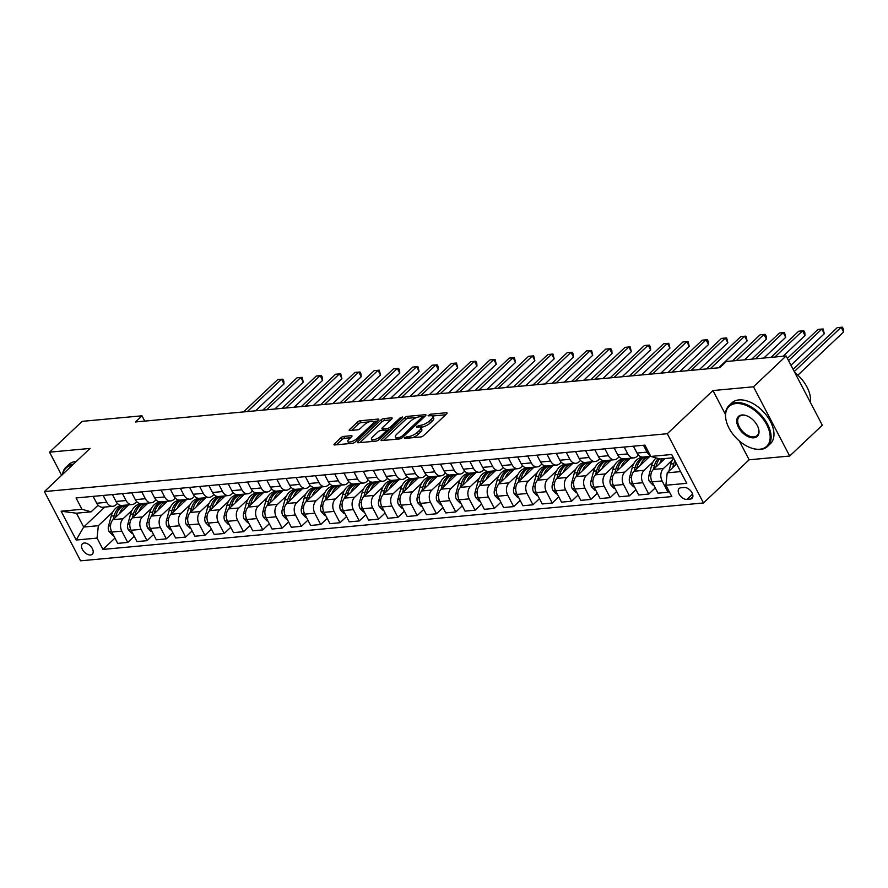 <?xml version="1.0" encoding="UTF-8"?>
<svg xmlns="http://www.w3.org/2000/svg" width="888" height="888" viewBox="0 0 888 888"><rect width="100%" height="100%" fill="white"/><g stroke="black" fill="none" stroke-linecap="round" stroke-linejoin="round"><path stroke-width="1.33" d="M404.517 437.695L404.684 438.45L420.779 436.952A2.209 0.755 -27.6 0 0 423.576 435.608L446.631 413.819A2.209 0.755 -27.6 0 0 447.075 412.931A2.209 0.755 -27.6 0 0 446.398 412.742L430.303 414.241L428.038 415.806L430.591 415.739A7.049 2.398 -27.6 0 1 432.745 416.35A7.049 2.398 -27.6 0 1 431.335 419.169L429.415 420.979A7.049 2.398 -27.6 0 1 420.468 425.308L416.428 426.44L416.594 427.195L418.681 426.995A7.049 2.398 -27.6 0 1 420.834 427.605A7.049 2.398 -27.6 0 1 419.425 430.425L417.504 432.234A7.049 2.398 -27.6 0 1 408.558 436.563L404.517 437.695M90.498 554.989A7.182 4.318 -133.4 0 0 92.308 554.223A7.182 4.318 -133.4 0 0 91.508 547.252A7.182 4.318 -133.4 0 0 84.238 543.012A7.182 4.318 -133.4 0 0 82.44 543.778A7.182 4.318 -133.4 0 0 83.228 550.76A7.182 4.318 -133.4 0 0 90.498 554.989M343.667 436.419A2.209 0.755 -27.6 0 0 340.87 437.773L334.41 443.889A2.209 0.755 -27.6 0 0 333.966 444.766A2.209 0.755 -27.6 0 0 334.643 444.955L352.514 443.29A2.209 0.755 -27.6 0 0 355.311 441.947L378.377 420.157A2.209 0.755 -27.6 0 0 378.81 419.269A2.209 0.755 -27.6 0 0 378.133 419.081L360.262 420.746A2.209 0.755 -27.6 0 0 357.464 422.1L349.65 429.481A2.209 0.755 -27.6 0 0 349.206 430.358A2.209 0.755 -27.6 0 0 349.883 430.547L357.531 429.836A2.209 0.755 -27.6 0 0 360.328 428.493L364.202 424.83A5.894 2.009 -27.6 0 1 369.641 421.678A5.894 2.009 -27.6 0 1 373.482 421.722A5.894 2.009 -27.6 0 1 372.316 424.076L357.131 438.417A5.894 2.009 -27.6 0 1 351.704 441.569A5.894 2.009 -27.6 0 1 347.852 441.525A5.894 2.009 -27.6 0 1 349.028 439.172L351.559 436.785A2.209 0.755 -27.6 0 0 351.992 435.897A2.209 0.755 -27.6 0 0 351.326 435.708L343.667 436.419L344.644 438.295A2.209 0.755 -27.6 0 0 341.847 439.649L336.408 444.788M90.077 448.418L49.55 452.181L82.173 421.356L141.991 415.795L135.476 421.966L719.768 367.688L726.295 361.516L786.113 355.966L753.49 386.791L712.964 390.554L667.288 433.721L44.4 491.586L90.077 448.418M381.529 439.505A2.209 0.755 -27.6 0 0 381.085 440.393A2.209 0.755 -27.6 0 0 381.762 440.581L399.644 438.916A2.209 0.755 -27.6 0 0 402.442 437.562L425.496 415.773A2.209 0.755 -27.6 0 0 425.929 414.896A2.209 0.755 -27.6 0 0 425.263 414.707L407.381 416.372A2.209 0.755 -27.6 0 0 404.584 417.715L381.529 439.505L382.073 440.548M376.079 441.103L358.197 442.768A2.209 0.755 -27.6 0 1 357.531 442.579A2.209 0.755 -27.6 0 1 357.964 441.702L381.019 419.913A2.209 0.755 -27.6 0 1 383.816 418.559L391.475 417.848A2.209 0.755 -27.6 0 1 392.141 418.037A2.209 0.755 -27.6 0 1 391.708 418.914L382.351 427.75A2.209 0.755 -27.6 0 0 381.918 428.638A2.209 0.755 -27.6 0 0 382.595 428.826L387.668 428.349A2.209 0.755 -27.6 0 0 390.465 426.995L400.199 417.804L402.63 416.983L402.32 417.604L378.876 439.76A2.209 0.755 -27.6 0 1 376.079 441.103M684.226 487.479L680.83 487.801A6.96 4.185 -133.4 0 0 679.076 488.533A6.96 4.185 -133.4 0 0 679.853 495.293A6.96 4.185 -133.4 0 0 686.89 499.4L690.287 499.078A6.96 4.185 -133.4 0 0 692.041 498.346A6.96 4.185 -133.4 0 0 691.264 491.586A6.96 4.185 -133.4 0 0 684.226 487.479M667.288 433.721L703.485 502.963L80.597 560.816L44.4 491.586M673.37 457.753L659.973 458.996L650.837 456.443L644.921 445.121L76.057 497.957L81.985 509.279L91.109 511.832L76.446 513.197L83.683 527.039L98.357 525.685L112.787 512.043M650.837 456.443L671.683 454.501L686.746 483.327L665.9 485.259L667.21 472.838L676.623 463.947M114.952 538.095L102.964 549.417L671.828 496.581L665.9 485.259M102.964 549.417L97.047 538.095L76.202 540.037L61.139 511.222L81.985 509.279M739.304 440.936L749.161 459.795L789.687 456.032L753.49 386.791M789.687 456.032L822.31 425.208L786.113 355.966M49.55 452.181L61.638 475.291M749.161 459.795L703.485 502.963M144.766 421.101L141.991 415.795M667.21 472.838L680.619 471.595M104.828 507.059L83.683 527.039L76.202 540.037M118.881 506.282L120.024 505.205M134.243 536.308L127.739 542.446L117.704 543.378L111.788 532.056A8.98 6.494 -95.3 0 1 113.098 519.647L128.76 504.839M127.739 542.446L121.823 531.124A8.98 6.494 -95.3 0 1 123.132 518.714L132.079 510.245M138.173 504.495L139.316 503.407M153.535 534.509L147.042 540.659L137.007 541.591L131.091 530.269A8.98 6.494 -95.3 0 1 132.39 517.848L148.052 503.041M147.042 540.659L141.125 529.337A8.98 6.494 -95.3 0 1 142.424 516.916L151.382 508.458M157.476 502.697L158.619 501.62M172.838 532.722L166.334 538.861L156.299 539.793L150.383 528.471A8.98 6.494 -95.3 0 1 151.693 516.061L167.355 501.254M166.334 538.861L160.417 527.539A8.98 6.494 -95.3 0 1 161.727 515.129L170.674 506.66M176.768 500.91L177.911 499.833M192.13 530.924L185.636 537.074L175.602 538.006L169.675 526.684A8.98 6.494 -95.3 0 1 170.984 514.263L186.647 499.467M185.636 537.074L179.709 525.751A8.98 6.494 -95.3 0 1 181.019 513.331L189.977 504.872M196.059 499.112L197.203 498.035M211.433 529.137L204.928 535.275L194.894 536.208L188.978 524.886A8.98 6.494 -95.3 0 1 190.287 512.476L205.949 497.669M204.928 535.275L199.012 523.953A8.98 6.494 -95.3 0 1 200.311 511.544L209.268 503.085M215.362 497.324L216.506 496.248M230.725 527.339L224.22 533.488L214.186 534.421L208.269 523.099A8.98 6.494 -95.3 0 1 209.579 510.678L225.241 495.881M224.22 533.488L218.304 522.166A8.98 6.494 -95.3 0 1 219.614 509.745L228.56 501.287M234.654 495.526L235.797 494.45M250.016 525.552L243.523 531.69L233.489 532.622L227.572 521.3A8.98 6.494 -95.3 0 1 228.871 508.891L244.544 494.083M243.523 531.69L237.607 520.368A8.98 6.494 -95.3 0 1 238.905 507.958L247.863 499.5M253.957 493.739L255.1 492.662M269.319 523.754L262.815 529.903L252.78 530.835L246.864 519.513A8.98 6.494 -95.3 0 1 248.174 507.092L263.836 492.296M262.815 529.903L256.898 518.581A8.98 6.494 -95.3 0 1 258.208 506.16L267.155 497.702M273.249 491.941L274.392 490.864M288.611 521.966L282.118 528.105L272.083 529.037L266.156 517.715A8.98 6.494 -95.3 0 1 267.466 505.305L283.128 490.498M282.118 528.105L276.19 516.783A8.98 6.494 -95.3 0 1 277.5 504.373L286.458 495.915M292.541 490.154L293.684 489.077M307.914 520.179L301.409 526.318L291.375 527.25L285.459 515.928A8.98 6.494 -95.3 0 1 286.769 503.507L302.431 488.711M301.409 526.318L295.493 514.996A8.98 6.494 -95.3 0 1 296.803 502.575L305.75 494.117M311.843 488.367L312.987 487.279M327.206 518.381L320.701 524.519L310.667 525.452L304.751 514.13A8.98 6.494 -95.3 0 1 306.06 501.72L321.722 486.913M320.701 524.519L314.785 513.209A8.98 6.494 -95.3 0 1 316.095 500.788L325.041 492.329M331.135 486.569L332.279 485.492M346.509 516.594L340.004 522.732L329.97 523.665L324.053 512.343A8.98 6.494 -95.3 0 1 325.352 499.922L341.025 485.126M340.004 522.732L334.088 511.41A8.98 6.494 -95.3 0 1 335.387 498.989L344.344 490.531M350.438 484.781L351.581 483.694M365.801 514.796L359.296 520.934L349.262 521.866L343.345 510.556A8.98 6.494 -95.3 0 1 344.655 498.135L360.317 483.327M359.296 520.934L353.38 509.623A8.98 6.494 -95.3 0 1 354.689 497.202L363.636 488.744M369.73 482.983L370.873 481.906M385.092 513.009L378.599 519.147L368.564 520.079L362.648 508.757A8.98 6.494 -95.3 0 1 363.947 496.337L379.609 481.54M378.599 519.147L372.671 507.825A8.98 6.494 -95.3 0 1 373.981 495.404L382.939 486.946M389.033 481.196L390.176 480.108M404.395 511.211L397.891 517.36L387.856 518.292L381.94 506.97A8.98 6.494 -95.3 0 1 383.25 494.549L398.912 479.742M397.891 517.36L391.974 506.038A8.98 6.494 -95.3 0 1 393.284 493.617L402.231 485.159M408.325 479.398L409.468 478.321M423.687 509.423L417.194 515.562L407.159 516.494L401.232 505.172A8.98 6.494 -95.3 0 1 402.541 492.751L418.204 477.955M417.194 515.562L411.266 504.24A8.98 6.494 -95.3 0 1 412.576 491.819L421.534 483.361M427.616 477.611L428.76 476.523M442.99 507.625L436.485 513.775L426.451 514.707L420.535 503.385A8.98 6.494 -95.3 0 1 421.833 490.964L437.507 476.157M436.485 513.775L430.569 502.453A8.98 6.494 -95.3 0 1 431.868 490.032L440.825 481.574M446.919 475.813L448.063 474.736M462.282 505.838L455.777 511.976L445.743 512.909L439.826 501.587A8.98 6.494 -95.3 0 1 441.136 489.166L456.798 474.37M455.777 511.976L449.861 500.654A8.98 6.494 -95.3 0 1 451.171 488.234L460.117 479.775M466.211 474.026L467.354 472.938M481.574 504.04L475.08 510.189L465.046 511.122L459.129 499.8A8.98 6.494 -95.3 0 1 460.428 487.379L476.101 472.571M475.08 510.189L469.164 498.867A8.98 6.494 -95.3 0 1 470.462 486.446L479.42 477.988M485.514 472.227L486.657 471.151M500.876 502.253L494.372 508.391L484.337 509.324L478.421 498.002A8.98 6.494 -95.3 0 1 479.731 485.581L495.393 470.784M494.372 508.391L488.456 497.069A8.98 6.494 -95.3 0 1 489.765 484.648L498.712 476.19M504.806 470.44L505.949 469.352M520.168 500.455L513.675 506.604L503.64 507.536L497.713 496.214A8.98 6.494 -95.3 0 1 499.023 483.794L514.685 468.986M513.675 506.604L507.747 495.282A8.98 6.494 -95.3 0 1 509.057 482.861L518.015 474.403M524.098 468.642L525.241 467.565M539.471 498.668L532.966 504.806L522.932 505.738L517.016 494.416A8.98 6.494 -95.3 0 1 518.326 481.995L533.988 467.199M532.966 504.806L527.05 493.484A8.98 6.494 -95.3 0 1 528.36 481.063L537.307 472.605M543.401 466.855L544.544 465.767M558.763 496.869L552.258 503.019L542.224 503.951L536.308 492.629A8.98 6.494 -95.3 0 1 537.617 480.208L553.279 465.401M552.258 503.019L546.342 491.697A8.98 6.494 -95.3 0 1 547.652 479.276L556.598 470.818M562.692 465.057L563.836 463.98M578.055 495.082L571.561 501.221L561.527 502.153L555.611 490.831A8.98 6.494 -95.3 0 1 556.909 478.421L572.582 463.614M571.561 501.221L565.645 489.899A8.98 6.494 -95.3 0 1 566.944 477.489L575.901 469.019M581.995 463.27L583.139 462.182M597.358 493.284L590.853 499.433L580.819 500.366L574.902 489.044A8.98 6.494 -95.3 0 1 576.212 476.623L591.874 461.816M590.853 499.433L584.937 488.111A8.98 6.494 -95.3 0 1 586.247 475.691L595.193 467.232M601.287 461.471L602.43 460.395M616.649 491.497L610.156 497.635L600.122 498.568L594.194 487.246A8.98 6.494 -95.3 0 1 595.504 474.836L611.166 460.028M610.156 497.635L604.229 486.313A8.98 6.494 -95.3 0 1 605.538 473.903L614.496 465.434M620.579 459.684L621.733 458.608M635.952 489.699L629.448 495.848L619.413 496.781L613.497 485.459A8.98 6.494 -95.3 0 1 614.807 473.038L630.469 458.241M629.448 495.848L623.531 484.526A8.98 6.494 -95.3 0 1 624.841 472.105L633.788 463.647M639.882 457.886L641.025 456.809M655.244 487.912L648.751 494.05L638.716 494.982L632.789 483.66A8.98 6.494 -95.3 0 1 634.099 471.251L649.761 456.443M648.751 494.05L642.823 482.728A8.98 6.494 -95.3 0 1 644.133 470.318L653.091 461.86M669.064 491.297L668.042 492.263L658.008 493.195L652.092 481.873A8.98 6.494 -95.3 0 1 653.39 469.452L664.957 458.53M668.042 492.263L662.126 480.941A8.98 6.494 -95.3 0 1 663.425 468.52L672.383 460.062M638.405 455.033L636.896 456.465A8.98 6.494 -95.3 0 1 633.81 457.931A8.98 6.494 -95.3 0 1 627.76 453.912L624.175 447.041M619.114 456.832L617.593 458.264A8.98 6.494 -95.3 0 1 614.518 459.718A8.98 6.494 -95.3 0 1 608.469 455.711L604.872 448.84M599.811 458.619L598.301 460.051A8.98 6.494 -95.3 0 1 595.215 461.505A8.98 6.494 -95.3 0 1 589.166 457.498L585.581 450.627M580.519 460.417L579.009 461.849A8.98 6.494 -95.3 0 1 575.924 463.303A8.98 6.494 -95.3 0 1 569.874 459.296L566.278 452.425M561.216 462.204L559.706 463.636A8.98 6.494 -95.3 0 1 556.621 465.09A8.98 6.494 -95.3 0 1 550.571 461.083L546.986 454.212M541.924 464.002L540.415 465.423A8.98 6.494 -95.3 0 1 537.329 466.888A8.98 6.494 -95.3 0 1 531.279 462.881L527.694 456.01M522.632 465.789L521.112 467.221A8.98 6.494 -95.3 0 1 518.037 468.675A8.98 6.494 -95.3 0 1 511.988 464.668L508.391 457.797M503.33 467.588L501.82 469.008A8.98 6.494 -95.3 0 1 498.734 470.474A8.98 6.494 -95.3 0 1 492.685 466.455L489.099 459.596M484.038 469.375L482.528 470.807A8.98 6.494 -95.3 0 1 479.442 472.261A8.98 6.494 -95.3 0 1 473.393 468.254L469.796 461.383M464.735 471.173L463.225 472.594A8.98 6.494 -95.3 0 1 460.139 474.059A8.98 6.494 -95.3 0 1 454.09 470.041L450.505 463.181M445.443 472.96L443.933 474.392A8.98 6.494 -95.3 0 1 440.848 475.846A8.98 6.494 -95.3 0 1 434.798 471.839L431.202 464.968M426.14 474.758L424.631 476.179A8.98 6.494 -95.3 0 1 421.556 477.644A8.98 6.494 -95.3 0 1 415.495 473.626L411.91 466.766M406.848 476.545L405.339 477.977A8.98 6.494 -95.3 0 1 402.253 479.431A8.98 6.494 -95.3 0 1 396.203 475.424L392.618 468.553M387.557 478.343L386.036 479.764A8.98 6.494 -95.3 0 1 382.961 481.229A8.98 6.494 -95.3 0 1 376.912 477.211L373.315 470.351M368.254 480.131L366.744 481.562A8.98 6.494 -95.3 0 1 363.658 483.017A8.98 6.494 -95.3 0 1 357.609 479.009L354.023 472.139M348.962 481.929L347.452 483.35A8.98 6.494 -95.3 0 1 344.366 484.815A8.98 6.494 -95.3 0 1 338.317 480.797L334.721 473.937M329.659 483.716L328.149 485.148A8.98 6.494 -95.3 0 1 325.075 486.602A8.98 6.494 -95.3 0 1 319.014 482.595L315.429 475.724M310.367 485.514L308.858 486.935A8.98 6.494 -95.3 0 1 305.772 488.4A8.98 6.494 -95.3 0 1 299.722 484.382L296.137 477.522M291.075 487.301L289.555 488.733A8.98 6.494 -95.3 0 1 286.48 490.187A8.98 6.494 -95.3 0 1 280.43 486.18L276.834 479.309M271.772 489.088L270.263 490.52A8.98 6.494 -95.3 0 1 267.177 491.985A8.98 6.494 -95.3 0 1 261.127 487.967L257.542 481.107M252.481 490.886L250.971 492.318A8.98 6.494 -95.3 0 1 247.885 493.772A8.98 6.494 -95.3 0 1 241.836 489.765L238.239 482.894M233.178 492.674L231.668 494.105A8.98 6.494 -95.3 0 1 228.582 495.571A8.98 6.494 -95.3 0 1 222.533 491.552L218.948 484.693M213.886 494.472L212.376 495.904A8.98 6.494 -95.3 0 1 209.291 497.358A8.98 6.494 -95.3 0 1 203.241 493.351L199.645 486.48M194.583 496.259L193.073 497.691A8.98 6.494 -95.3 0 1 189.999 499.156A8.98 6.494 -95.3 0 1 183.938 495.138L180.353 488.267M175.291 498.057L173.782 499.489A8.98 6.494 -95.3 0 1 170.696 500.943A8.98 6.494 -95.3 0 1 164.646 496.936L161.061 490.065M155.999 499.844L154.479 501.276A8.98 6.494 -95.3 0 1 151.404 502.741A8.98 6.494 -95.3 0 1 145.355 498.723L141.758 491.852M136.697 501.642L135.187 503.074A8.98 6.494 -95.3 0 1 132.101 504.528A8.98 6.494 -95.3 0 1 126.052 500.521L122.466 493.65M117.405 503.429L115.895 504.861A8.98 6.494 -95.3 0 1 112.809 506.315A8.98 6.494 -95.3 0 1 106.76 502.308L103.163 495.437M98.102 505.228L91.109 511.832M650.405 455.6A8.98 6.494 -95.3 0 1 647.052 452.125L643.467 445.254M650.793 456.343L643.079 457.065A8.98 6.494 -95.3 0 1 637.018 453.058L633.433 446.187M633.81 457.931L623.776 458.863A8.98 6.494 -95.3 0 1 617.726 454.845L614.141 447.974M614.518 459.718L604.484 460.65A8.98 6.494 -95.3 0 1 598.434 456.643L594.838 449.772M595.215 461.505L585.181 462.437A8.98 6.494 -95.3 0 1 579.131 458.43L575.546 451.559M575.924 463.303L565.889 464.235A8.98 6.494 -95.3 0 1 559.84 460.228L556.243 453.357M556.621 465.09L546.597 466.022A8.98 6.494 -95.3 0 1 540.537 462.015L536.951 455.144M537.329 466.888L527.294 467.821A8.98 6.494 -95.3 0 1 521.245 463.814L517.66 456.943M518.037 468.675L508.003 469.608A8.98 6.494 -95.3 0 1 501.953 465.601L498.357 458.73M498.734 470.474L488.7 471.406A8.98 6.494 -95.3 0 1 482.65 467.388L479.065 460.528M479.442 472.261L469.408 473.193A8.98 6.494 -95.3 0 1 463.358 469.186L459.762 462.315M460.139 474.059L450.105 474.991A8.98 6.494 -95.3 0 1 444.056 470.973L440.47 464.113M440.848 475.846L430.813 476.778A8.98 6.494 -95.3 0 1 424.764 472.771L421.167 465.9M421.556 477.644L411.521 478.577A8.98 6.494 -95.3 0 1 405.461 474.558L401.876 467.699M402.253 479.431L392.219 480.364A8.98 6.494 -95.3 0 1 386.169 476.357L382.584 469.486M382.961 481.229L372.927 482.162A8.98 6.494 -95.3 0 1 366.877 478.144L363.281 471.284M363.658 483.017L353.624 483.949A8.98 6.494 -95.3 0 1 347.574 479.942L343.989 473.071M344.366 484.815L334.332 485.747A8.98 6.494 -95.3 0 1 328.283 481.729L324.686 474.869M325.075 486.602L315.04 487.534A8.98 6.494 -95.3 0 1 308.98 483.527L305.394 476.656M305.772 488.4L295.737 489.332A8.98 6.494 -95.3 0 1 289.688 485.314L286.103 478.454M286.48 490.187L276.446 491.12A8.98 6.494 -95.3 0 1 270.396 487.112L266.8 480.242M267.177 491.985L257.143 492.918A8.98 6.494 -95.3 0 1 251.093 488.9L247.508 482.04M247.885 493.772L237.851 494.705A8.98 6.494 -95.3 0 1 231.801 490.698L228.205 483.827M228.582 495.571L218.548 496.503A8.98 6.494 -95.3 0 1 212.498 492.485L208.913 485.614M209.291 497.358L199.256 498.29A8.98 6.494 -95.3 0 1 193.207 494.283L189.61 487.412M189.999 499.156L179.964 500.088A8.98 6.494 -95.3 0 1 173.915 496.07L170.318 489.199M170.696 500.943L160.661 501.875A8.98 6.494 -95.3 0 1 154.612 497.868L151.027 490.997M151.404 502.741L141.37 503.663A8.98 6.494 -95.3 0 1 135.32 499.655L131.724 492.785M132.101 504.528L122.067 505.461A8.98 6.494 -95.3 0 1 116.017 501.454L112.432 494.583M112.809 506.315L102.775 507.248A8.98 6.494 -95.3 0 1 96.725 503.241L93.129 496.37M98.357 525.685L97.047 538.095M61.139 511.222L76.446 513.197M712.964 390.554L725.429 414.396M412.387 437.729A7.049 2.398 -27.6 0 0 418.481 434.11L417.504 432.234M420.834 427.605L421.811 429.47A7.049 2.398 -27.6 0 1 420.401 432.29L418.481 434.11M432.745 416.35L433.721 418.215A7.049 2.398 -27.6 0 1 432.323 421.034L430.403 422.855A7.049 2.398 -27.6 0 1 421.445 427.172L420.512 427.261M445.61 414.785L432.423 416.006M416.75 417.46L408.358 418.237A2.209 0.755 -27.6 0 0 405.561 419.591L383.527 440.415M424.475 416.738L422.399 416.938M399.767 437.373L401.731 436.43L421.966 417.305L421.8 416.561L419.602 416.761A7.049 2.398 -27.6 0 0 410.656 421.09L396.825 434.154A7.049 2.398 -27.6 0 0 395.415 436.974A7.049 2.398 -27.6 0 0 397.569 437.584L399.767 437.373L400.477 438.716M395.415 436.974L396.403 438.85A7.049 2.398 -27.6 0 0 396.714 439.194M359.962 442.601L382.007 421.778L381.019 419.913M390.687 419.88L384.793 420.424A2.209 0.755 -27.6 0 0 382.007 421.778M386.635 430.414L388.644 430.225A2.209 0.755 -27.6 0 0 389.033 430.158M372.649 436.918A5.894 2.009 -27.6 0 0 371.484 439.283A5.894 2.009 -27.6 0 0 375.324 439.316A5.894 2.009 -27.6 0 0 380.763 436.175L386.102 431.113A2.209 0.755 -27.6 0 0 386.546 430.236A2.209 0.755 -27.6 0 0 385.869 430.047L380.797 430.514A2.209 0.755 -27.6 0 0 377.999 431.868L372.649 436.918M371.484 439.283L372.461 441.147A5.894 2.009 -27.6 0 0 372.705 441.425M350.538 437.751L344.644 438.295M347.852 441.525L348.829 443.401A5.894 2.009 -27.6 0 0 349.017 443.623M374.525 423.787A5.894 2.009 -27.6 0 0 374.459 423.587L373.482 421.722M369.053 421.889L361.238 422.621A2.209 0.755 -27.6 0 0 358.441 423.965L351.648 430.391M377.345 421.123L373.304 421.5M668.864 471.273L670.817 464.024A17.183 12.432 -95.3 0 1 673.592 458.164M675.124 465.356L675.601 463.58A17.183 12.432 -95.3 0 1 675.901 462.581M797.868 375.169L843.6 331.957L841.158 327.272L837.295 327.628L793.117 369.375M674.891 460.639A17.183 12.432 84.7 0 0 673.759 463.747L672.704 467.654M794.272 371.573L841.158 327.272L842.423 327.184L843.4 329.048L843.6 331.957M659.773 463.425A17.183 12.432 -95.3 0 1 662.381 458.774M653.679 484.926L652.869 484.992L649.372 481.396A5.95 4.307 -95.3 0 1 648.817 475.868L651.526 465.812A17.183 12.432 -95.3 0 1 656.177 457.931M655.832 467.155L656.31 465.368A17.183 12.432 -95.3 0 1 659.584 458.885M790.964 365.246L824.308 333.744L821.855 329.071L818.003 329.426L787.367 358.375M658.219 458.508A17.183 12.432 84.7 0 0 654.456 465.545L653.402 469.441M788.522 360.572L821.855 329.071L823.132 328.971L824.308 333.744M640.481 465.223A17.183 12.432 -95.3 0 1 649.55 456.643L647.163 456.854A17.183 12.432 -95.3 0 0 637.018 467.166L638.572 467.021M634.387 486.713L633.577 486.791L630.08 483.194A5.95 4.307 -95.3 0 1 629.514 477.666L632.223 467.61A17.183 12.432 -95.3 0 1 642.368 457.298L645.31 457.02A17.183 12.432 84.7 0 0 635.164 467.332L634.11 471.239L644.133 470.318M783.094 356.243L805.005 335.542L802.563 330.858L798.701 331.213L771.028 357.365M646.242 456.987A17.183 12.432 84.7 0 0 645.31 457.02M636.53 468.942L637.018 467.166M774.891 357.009L802.563 330.858L803.829 330.769L804.817 332.634L805.005 335.542M621.178 467.01A17.183 12.432 -95.3 0 1 630.258 458.441L627.86 458.641A17.183 12.432 -95.3 0 0 617.715 468.953L619.28 468.809M615.095 488.511L614.285 488.578L610.778 484.981A5.95 4.307 -95.3 0 1 610.223 479.453L612.931 469.397A17.183 12.432 -95.3 0 1 623.076 459.085L626.007 458.819A17.183 12.432 84.7 0 0 615.861 469.13L614.818 473.026L624.841 472.105M763.802 358.042L785.714 337.329L783.26 332.656L779.409 333.011L751.736 359.163M626.939 458.774A17.183 12.432 84.7 0 0 626.007 458.819M617.238 470.74L617.715 468.953M755.599 358.796L783.26 332.656L784.537 332.556L785.714 337.329M601.886 468.809A17.183 12.432 -95.3 0 1 610.955 460.228M595.793 490.298L594.982 490.376L591.486 486.779A5.95 4.307 -95.3 0 1 590.931 481.252L593.639 471.195A17.183 12.432 -95.3 0 1 603.785 460.883L606.715 460.606A17.183 12.432 84.7 0 0 596.57 470.918L595.515 474.825M597.935 472.527L598.423 470.751A17.183 12.432 -95.3 0 1 608.569 460.439L610.977 460.217M744.499 359.829L766.411 339.116L763.969 334.443L760.106 334.798L732.434 360.95M607.647 460.572A17.183 12.432 84.7 0 0 606.715 460.606M736.296 360.595L763.969 334.443L765.245 334.354L766.222 336.219L766.411 339.116M759.806 449.228A27.395 16.45 -133.4 0 0 766.699 424.653A27.395 16.45 -133.4 0 0 735.93 403.563A27.395 16.45 -133.4 0 0 726.462 421.745A27.395 16.45 -133.4 0 0 751.304 448.029A27.395 16.45 -133.4 0 0 759.806 449.228M726.395 421.5A28.072 16.861 46.6 0 1 726.329 421.256A28.072 16.861 46.6 0 1 728.981 405.627A28.072 16.861 46.6 0 1 736.03 402.63A28.072 16.861 46.6 0 1 764.424 419.18A28.072 16.861 46.6 0 1 767.543 446.431A28.072 16.861 46.6 0 1 760.483 449.417A28.072 16.861 46.6 0 1 751.781 448.196A28.072 16.861 46.6 0 1 751.537 448.107M753.834 437.817A13.697 8.225 46.6 0 1 738.45 427.272A13.697 8.225 46.6 0 1 741.902 414.985A13.697 8.225 46.6 0 1 746.153 415.584A13.697 8.225 46.6 0 1 758.574 428.726A13.697 8.225 46.6 0 1 753.834 437.817M746.386 415.662A13.02 7.826 -133.4 0 0 742.579 415.173A13.02 7.826 -133.4 0 0 739.316 416.561A13.02 7.826 -133.4 0 0 740.759 429.204A13.02 7.826 -133.4 0 0 753.934 436.885A13.02 7.826 -133.4 0 0 757.209 435.497A13.02 7.826 -133.4 0 0 758.496 428.482M794.76 372.505A28.072 16.861 46.6 0 1 810.333 402.297M728.981 405.627L731.845 402.908A28.072 16.861 46.6 0 1 738.905 399.922A28.072 16.861 46.6 0 1 767.299 416.461A28.072 16.861 46.6 0 1 770.407 443.711L767.543 446.431M62.515 474.458A28.072 16.861 46.6 0 1 65.956 467.21A28.072 16.861 46.6 0 1 73.005 464.224A28.072 16.861 46.6 0 1 73.382 464.191M65.956 467.21L68.82 464.502A28.072 16.861 46.6 0 1 75.88 461.505A28.072 16.861 46.6 0 1 76.257 461.483M72.294 465.223A27.395 16.45 -133.4 0 0 62.826 474.17M582.584 470.596A17.183 12.432 -95.3 0 1 591.663 462.026M576.501 492.096L575.69 492.163L572.183 488.567A5.95 4.307 -95.3 0 1 571.628 483.039L574.336 472.982A17.183 12.432 -95.3 0 1 584.482 462.67L587.412 462.404A17.183 12.432 84.7 0 0 577.267 472.716L576.223 476.612L586.247 475.691M578.643 474.325L579.12 472.538A17.183 12.432 -95.3 0 1 589.266 462.226L591.674 462.004M718.681 367.787L747.119 340.914L744.677 336.23L740.814 336.596L706.615 368.909M588.344 462.359A17.183 12.432 84.7 0 0 587.412 462.404M710.478 368.553L744.677 336.23L745.942 336.141L747.119 340.914M563.292 472.383A17.183 12.432 -95.3 0 1 572.36 463.814L569.974 464.024A17.183 12.432 -95.3 0 0 559.829 474.336L561.394 474.192M557.198 493.883L556.388 493.961L552.891 490.365A5.95 4.307 -95.3 0 1 552.336 484.837L555.044 474.78A17.183 12.432 -95.3 0 1 565.19 464.468L568.12 464.191A17.183 12.432 84.7 0 0 557.975 474.503L556.92 478.41M699.378 369.586L727.827 342.701L725.374 338.028L721.511 338.384L687.323 370.707M569.053 464.158A17.183 12.432 84.7 0 0 568.12 464.191M559.351 476.112L559.829 474.336M691.175 370.34L725.374 338.028L726.65 337.94L727.827 342.701M544 474.181A17.183 12.432 -95.3 0 1 553.069 465.612M537.906 495.682L537.096 495.748L533.599 492.152A5.95 4.307 -95.3 0 1 533.033 486.624L535.741 476.567A17.183 12.432 -95.3 0 1 545.887 466.256L548.828 465.989A17.183 12.432 84.7 0 0 538.683 476.301L537.629 480.197L547.652 479.276M540.048 477.911L540.537 476.123A17.183 12.432 -95.3 0 1 550.671 465.812L553.091 465.59M680.086 371.373L708.524 344.5L706.082 339.815L702.219 340.182L668.02 372.494M549.75 465.945A17.183 12.432 84.7 0 0 548.828 465.989M671.883 372.139L706.082 339.815L707.348 339.727L708.335 341.603L708.524 344.5M524.697 475.968A17.183 12.432 -95.3 0 1 533.766 467.399M518.603 497.469L517.793 497.546L514.296 493.939A5.95 4.307 -95.3 0 1 513.741 488.411L516.45 478.366A17.183 12.432 -95.3 0 1 526.595 468.054L529.526 467.776A17.183 12.432 84.7 0 0 519.38 478.088L518.337 481.995L528.36 481.063M520.757 479.698L521.234 477.922A17.183 12.432 -95.3 0 1 531.379 467.61L533.788 467.377M660.794 373.171L689.232 346.287L686.779 341.614L682.928 341.969L648.728 374.281M530.458 467.743A17.183 12.432 84.7 0 0 529.526 467.776M652.591 373.926L686.779 341.614L688.056 341.525L689.232 346.287M505.405 477.766A17.183 12.432 -95.3 0 1 514.474 469.197L512.087 469.397A17.183 12.432 -95.3 0 0 501.942 479.709L503.496 479.564M499.311 499.256L498.501 499.334L495.005 495.737A5.95 4.307 -95.3 0 1 494.438 490.209L497.158 480.153A17.183 12.432 -95.3 0 1 507.303 469.841L510.234 469.574A17.183 12.432 84.7 0 0 500.088 479.886L499.034 483.782M641.491 374.958L669.929 348.085L667.487 343.401L663.625 343.767L629.437 376.079M511.166 469.53A17.183 12.432 84.7 0 0 510.234 469.574M501.454 481.496L501.942 479.709M633.288 375.724L667.487 343.401L668.764 343.312L669.929 348.085M486.102 479.553A17.183 12.432 -95.3 0 1 495.182 470.984L492.785 471.195A17.183 12.432 -95.3 0 0 482.639 481.507L484.204 481.352M480.02 501.054L479.209 501.132L475.702 497.524A5.95 4.307 -95.3 0 1 475.147 491.996L477.855 481.951A17.183 12.432 -95.3 0 1 488 471.639L490.931 471.362A17.183 12.432 84.7 0 0 480.785 481.673L479.742 485.581L489.765 484.648M622.199 376.745L650.638 349.872L648.196 345.199L644.333 345.554L610.134 377.866M491.863 471.328A17.183 12.432 84.7 0 0 490.931 471.362M482.162 483.283L482.639 481.507M613.997 377.511L648.196 345.199L649.461 345.11L650.438 346.975L650.638 349.872M466.811 481.352A17.183 12.432 -95.3 0 1 475.879 472.782M460.717 502.841L459.906 502.919L456.41 499.322A5.95 4.307 -95.3 0 1 455.855 493.795L458.563 483.738A17.183 12.432 -95.3 0 1 468.709 473.426L471.639 473.16A17.183 12.432 84.7 0 0 461.494 483.472L460.439 487.368M462.87 485.081L463.347 483.294A17.183 12.432 -95.3 0 1 473.493 472.982L475.901 472.76M602.897 378.543L631.335 351.67L628.893 346.986L625.03 347.352L590.842 379.664M472.571 473.115A17.183 12.432 84.7 0 0 471.639 473.16M594.694 379.309L628.893 346.986L630.169 346.897L631.335 351.67M447.519 483.139A17.183 12.432 -95.3 0 1 456.587 474.569M441.425 504.639L440.615 504.717L437.118 501.11A5.95 4.307 -95.3 0 1 436.552 495.582L439.26 485.536A17.183 12.432 -95.3 0 1 449.406 475.224L452.347 474.947A17.183 12.432 84.7 0 0 442.202 485.259L441.147 489.155M443.567 486.868L444.044 485.081A17.183 12.432 -95.3 0 1 454.19 474.78L456.61 474.547M583.605 380.33L612.043 353.457L609.601 348.784L605.738 349.139L571.539 381.452M453.269 474.914A17.183 12.432 84.7 0 0 452.347 474.947M575.402 381.096L609.601 348.784L610.866 348.695L611.843 350.56L612.043 353.457M428.216 484.937A17.183 12.432 -95.3 0 1 437.285 476.368L434.898 476.567A17.183 12.432 -95.3 0 0 424.753 486.879L426.318 486.735M422.122 506.426L421.312 506.504L417.815 502.908A5.95 4.307 -95.3 0 1 417.26 497.38L419.969 487.323A17.183 12.432 -95.3 0 1 430.114 477.011L433.044 476.745A17.183 12.432 84.7 0 0 422.899 487.046L421.844 490.953L431.868 490.032M564.313 382.129L592.751 355.256L590.298 350.571L586.446 350.938L552.247 383.25M433.977 476.701A17.183 12.432 84.7 0 0 433.044 476.745M424.275 488.666L424.753 486.879M556.11 382.894L590.298 350.571L591.575 350.483L592.751 355.256M408.924 486.724A17.183 12.432 -95.3 0 1 417.993 478.155M402.83 508.225L402.02 508.302L398.523 504.695A5.95 4.307 -95.3 0 1 397.957 499.167L400.677 489.11A17.183 12.432 -95.3 0 1 410.811 478.81L413.753 478.532A17.183 12.432 84.7 0 0 403.607 488.844L402.553 492.74L412.576 491.819M404.972 490.454L405.461 488.666A17.183 12.432 -95.3 0 1 415.606 478.366L418.015 478.133M545.01 383.916L573.448 357.043L571.006 352.37L567.143 352.725L532.944 385.037M414.685 478.499A17.183 12.432 84.7 0 0 413.753 478.532M536.807 384.682L571.006 352.37L572.272 352.281L573.26 354.146L573.448 357.043M389.621 488.522A17.183 12.432 -95.3 0 1 398.701 479.942M383.538 510.012L382.728 510.089L379.22 506.493A5.95 4.307 -95.3 0 1 378.665 500.965L381.374 490.909A17.183 12.432 -95.3 0 1 391.519 480.597L394.45 480.319A17.183 12.432 84.7 0 0 384.304 490.631L383.261 494.538M385.681 492.252L386.158 490.465A17.183 12.432 -95.3 0 1 396.303 480.153L398.712 479.931M525.718 385.714L554.156 358.841L551.703 354.157L547.852 354.523L513.653 386.835M395.382 480.286A17.183 12.432 84.7 0 0 394.45 480.319M517.515 386.48L551.703 354.157L552.98 354.068L554.156 358.841M370.329 490.309A17.183 12.432 -95.3 0 1 379.398 481.74L377.012 481.94A17.183 12.432 -95.3 0 0 366.866 492.252L368.42 492.107M364.235 511.81L363.425 511.888L359.929 508.28A5.95 4.307 -95.3 0 1 359.374 502.752L362.082 492.696A17.183 12.432 -95.3 0 1 372.227 482.395L375.158 482.117A17.183 12.432 84.7 0 0 365.012 492.429L363.958 496.325L373.981 495.404M506.415 387.501L534.854 360.628L532.412 355.955L528.549 356.31L494.361 388.622M376.09 482.084A17.183 12.432 84.7 0 0 375.158 482.117M366.389 494.039L366.866 492.252M498.212 388.267L532.412 355.955L533.688 355.855L534.854 360.628M351.026 492.107A17.183 12.432 -95.3 0 1 360.106 483.527M344.944 513.597L344.133 513.675L340.626 510.078A5.95 4.307 -95.3 0 1 340.071 504.551L342.779 494.494A17.183 12.432 -95.3 0 1 352.925 484.182L355.855 483.905A17.183 12.432 84.7 0 0 345.721 494.216L344.666 498.124L354.689 497.202M347.086 495.837L347.563 494.05A17.183 12.432 -95.3 0 1 357.709 483.738L360.128 483.516M487.124 389.299L515.562 362.426L513.12 357.742L509.257 358.108L475.058 390.42M356.787 483.871A17.183 12.432 84.7 0 0 355.855 483.905M478.921 390.054L513.12 357.742L514.385 357.653L515.562 362.426M331.735 493.895A17.183 12.432 -95.3 0 1 340.803 485.325M325.641 515.395L324.83 515.473L321.334 511.865A5.95 4.307 -95.3 0 1 320.779 506.338L323.487 496.281A17.183 12.432 -95.3 0 1 333.633 485.969L336.563 485.703A17.183 12.432 84.7 0 0 326.418 496.015L325.363 499.911M327.794 497.624L328.271 495.837A17.183 12.432 -95.3 0 1 338.417 485.525L340.826 485.303M467.821 391.086L496.27 364.213L493.817 359.54L489.965 359.895L455.766 392.207M337.496 485.658A17.183 12.432 84.7 0 0 336.563 485.703M459.618 391.852L493.817 359.54L495.093 359.44L496.27 364.213M312.443 495.693A17.183 12.432 -95.3 0 1 321.512 487.112L319.125 487.323A17.183 12.432 -95.3 0 0 308.98 497.635L310.534 497.491M306.349 517.182L305.539 517.26L302.042 513.664A5.95 4.307 -95.3 0 1 301.476 508.136L304.184 498.079A17.183 12.432 -95.3 0 1 314.33 487.767L317.271 487.49A17.183 12.432 84.7 0 0 307.126 497.802L306.071 501.709L316.095 500.788M448.529 392.885L476.967 366.011L474.525 361.327L470.662 361.682L436.463 394.006M318.193 487.457A17.183 12.432 84.7 0 0 317.271 487.49M308.491 499.422L308.98 497.635M440.326 393.639L474.525 361.327L475.79 361.238L476.778 363.103L476.967 366.011M293.14 497.48A17.183 12.432 -95.3 0 1 302.22 488.911M287.057 518.981L286.236 519.058L282.739 515.451A5.95 4.307 -95.3 0 1 282.184 509.923L284.893 499.866A17.183 12.432 -95.3 0 1 295.038 489.554L297.968 489.288A17.183 12.432 84.7 0 0 287.823 499.6L286.78 503.496L296.803 502.575M289.199 501.209L289.677 499.422A17.183 12.432 -95.3 0 1 299.822 489.11L302.231 488.888M429.237 394.672L457.675 367.799L455.222 363.125L451.37 363.481L417.171 395.793M298.901 489.244A17.183 12.432 84.7 0 0 297.968 489.288M421.034 395.438L455.222 363.125L456.499 363.026L457.675 367.799M273.848 499.278A17.183 12.432 -95.3 0 1 282.917 490.698L280.53 490.909A17.183 12.432 -95.3 0 0 270.385 501.221L271.939 501.076M267.754 520.768L266.944 520.845L263.447 517.249A5.95 4.307 -95.3 0 1 262.881 511.721L265.601 501.665A17.183 12.432 -95.3 0 1 275.746 491.353L278.677 491.075A17.183 12.432 84.7 0 0 268.531 501.387L267.477 505.294M409.934 396.47L438.372 369.597L435.93 364.913L432.068 365.268L397.88 397.591M279.609 491.042A17.183 12.432 84.7 0 0 278.677 491.075M269.897 502.997L270.385 501.221M401.731 397.225L435.93 364.913L437.207 364.824L438.184 366.689L438.372 369.597M254.545 501.065A17.183 12.432 -95.3 0 1 263.625 492.496M248.462 522.566L247.652 522.632L244.145 519.036A5.95 4.307 -95.3 0 1 243.59 513.508L246.298 503.452A17.183 12.432 -95.3 0 1 256.443 493.14L259.374 492.873A17.183 12.432 84.7 0 0 249.228 503.185L248.185 507.081L258.208 506.16M250.605 504.795L251.082 503.008A17.183 12.432 -95.3 0 1 261.227 492.696L263.636 492.474M390.642 398.257L419.081 371.384L416.639 366.711L412.776 367.066L378.577 399.378M260.306 492.829A17.183 12.432 84.7 0 0 259.374 492.873M382.439 399.023L416.639 366.711L417.904 366.611L419.081 371.384M235.253 502.863A17.183 12.432 -95.3 0 1 244.322 494.283M229.16 524.353L228.349 524.431L224.853 520.834A5.95 4.307 -95.3 0 1 224.298 515.306L227.006 505.25A17.183 12.432 -95.3 0 1 237.152 494.938L240.082 494.66A17.183 12.432 84.7 0 0 229.937 504.972L228.882 508.88L238.905 507.958M231.313 506.582L231.79 504.806A17.183 12.432 -95.3 0 1 241.936 494.494L244.344 494.272M371.339 400.055L399.778 373.182L397.336 368.498L393.473 368.853L359.285 401.176M241.014 494.627A17.183 12.432 84.7 0 0 240.082 494.66M363.137 400.81L397.336 368.498L398.612 368.409L399.589 370.274L399.778 373.182M215.962 504.65A17.183 12.432 -95.3 0 1 225.03 496.081L222.633 496.281A17.183 12.432 -95.3 0 0 212.498 506.593L214.052 506.449M209.868 526.151L209.057 526.218L205.561 522.621A5.95 4.307 -95.3 0 1 204.995 517.094L207.703 507.037A17.183 12.432 -95.3 0 1 217.849 496.725L220.79 496.459A17.183 12.432 84.7 0 0 210.645 506.771L209.59 510.667L219.614 509.745M352.048 401.842L380.486 374.969L378.044 370.296L374.181 370.651L339.982 402.963M221.711 496.414A17.183 12.432 84.7 0 0 220.79 496.459M212.01 508.38L212.498 506.593M343.845 402.608L378.044 370.296L379.309 370.196L380.486 374.969M196.659 506.449A17.183 12.432 -95.3 0 1 205.727 497.868M190.565 527.938L189.755 528.016L186.258 524.42A5.95 4.307 -95.3 0 1 185.703 518.892L188.411 508.835A17.183 12.432 -95.3 0 1 198.557 498.523L201.487 498.246A17.183 12.432 84.7 0 0 191.342 508.558L190.287 512.465L200.311 511.544M192.718 510.167L193.196 508.391A17.183 12.432 -95.3 0 1 203.341 498.079L205.75 497.857M332.756 403.64L361.194 376.767L358.741 372.083L354.889 372.438L320.69 404.762M202.42 498.212A17.183 12.432 84.7 0 0 201.487 498.246M324.553 404.395L358.741 372.083L360.017 371.994L360.994 373.859L361.194 376.767M177.367 508.236A17.183 12.432 -95.3 0 1 186.436 499.667M171.273 529.736L170.463 529.803L166.966 526.207A5.95 4.307 -95.3 0 1 166.4 520.679L169.12 510.622A17.183 12.432 -95.3 0 1 179.254 500.31L182.195 500.044A17.183 12.432 84.7 0 0 172.05 510.356L170.996 514.252L181.019 513.331M173.415 511.965L173.904 510.178A17.183 12.432 -95.3 0 1 184.049 499.866L186.458 499.644M313.453 405.428L341.891 378.554L339.449 373.881L335.586 374.237L301.387 406.549M183.128 500A17.183 12.432 84.7 0 0 182.195 500.044M305.25 406.193L339.449 373.881L340.726 373.781L341.891 378.554M158.064 510.034A17.183 12.432 -95.3 0 1 167.144 501.454L164.746 501.665A17.183 12.432 -95.3 0 0 154.601 511.976L156.166 511.832M151.981 531.524L151.171 531.601L147.663 528.005A5.95 4.307 -95.3 0 1 147.108 522.477L149.817 512.42A17.183 12.432 -95.3 0 1 159.962 502.109L162.893 501.831A17.183 12.432 84.7 0 0 152.747 512.143L151.704 516.05L161.727 515.129M294.161 407.226L322.599 380.353L320.146 375.668L316.295 376.024L282.095 408.347M163.825 501.798A17.183 12.432 84.7 0 0 162.893 501.831M154.124 513.752L154.601 511.976M285.958 407.981L320.146 375.668L321.423 375.58L322.399 377.444L322.599 380.353M138.772 511.821A17.183 12.432 -95.3 0 1 147.841 503.252M132.678 533.322L131.868 533.388L128.372 529.792A5.95 4.307 -95.3 0 1 127.817 524.264L130.525 514.208A17.183 12.432 -95.3 0 1 140.67 503.896L143.601 503.629A17.183 12.432 84.7 0 0 133.455 513.941L132.401 517.837M134.832 515.551L135.309 513.764A17.183 12.432 -95.3 0 1 145.454 503.452L147.863 503.23M274.858 409.013L303.296 382.14L300.854 377.467L296.992 377.822L262.804 410.134M144.533 503.585A17.183 12.432 84.7 0 0 143.601 503.629M266.655 409.779L300.854 377.467L302.131 377.367L303.296 382.14M119.48 513.619A17.183 12.432 -95.3 0 1 128.549 505.039M113.387 535.109L112.576 535.187L109.069 531.59A5.95 4.307 -95.3 0 1 108.514 526.062L111.222 516.006A17.183 12.432 -95.3 0 1 121.367 505.694L124.298 505.416A17.183 12.432 84.7 0 0 114.163 515.728L113.109 519.635L123.132 518.714M115.529 517.338L116.006 515.562A17.183 12.432 -95.3 0 1 126.152 505.25L128.571 505.028M255.566 410.811L284.005 383.927L281.563 379.254L277.7 379.609L243.501 411.932M125.23 505.383A17.183 12.432 84.7 0 0 124.298 505.416M247.364 411.566L281.563 379.254L282.828 379.165L283.805 381.03L284.005 383.927M132.39 517.848L142.424 516.916M267.466 505.305L277.5 504.373M325.352 499.922L335.387 498.989M383.25 494.549L393.284 493.617M441.136 489.166L451.171 488.234M460.428 487.379L470.462 486.446M499.023 483.794L509.057 482.861M556.909 478.421L566.944 477.489M595.504 474.836L605.538 473.903M653.39 469.452L663.425 468.52M637.018 453.058L647.052 452.125M652.092 481.873L662.126 480.941M632.789 483.66L642.823 482.728M617.726 454.845L627.76 453.912M613.497 485.459L623.531 484.526M598.434 456.643L608.469 455.711M594.194 487.246L604.229 486.313M579.131 458.43L589.166 457.498M574.902 489.044L584.937 488.111M559.84 460.228L569.874 459.296M555.611 490.831L565.645 489.899M540.537 462.015L550.571 461.083M536.308 492.629L546.342 491.697M521.245 463.814L531.279 462.881M517.016 494.416L527.05 493.484M501.953 465.601L511.988 464.668M497.713 496.214L507.747 495.282M482.65 467.388L492.685 466.455M478.421 498.002L488.456 497.069M463.358 469.186L473.393 468.254M459.129 499.8L469.164 498.867M444.056 470.973L454.09 470.041M439.826 501.587L449.861 500.654M424.764 472.771L434.798 471.839M420.535 503.385L430.569 502.453M405.461 474.558L415.495 473.626M401.232 505.172L411.266 504.24M386.169 476.357L396.203 475.424M381.94 506.97L391.974 506.038M366.877 478.144L376.912 477.211M362.648 508.757L372.671 507.825M347.574 479.942L357.609 479.009M343.345 510.556L353.38 509.623M328.283 481.729L338.317 480.797M324.053 512.343L334.088 511.41M308.98 483.527L319.014 482.595M304.751 514.13L314.785 513.209M289.688 485.314L299.722 484.382M285.459 515.928L295.493 514.996M270.396 487.112L280.43 486.18M266.156 517.715L276.19 516.783M251.093 488.9L261.127 487.967M246.864 519.513L256.898 518.581M231.801 490.698L241.836 489.765M227.572 521.3L237.607 520.368M212.498 492.485L222.533 491.552M208.269 523.099L218.304 522.166M193.207 494.283L203.241 493.351M188.978 524.886L199.012 523.953M173.915 496.07L183.938 495.138M169.675 526.684L179.709 525.751M154.612 497.868L164.646 496.936M150.383 528.471L160.417 527.539M135.32 499.655L145.355 498.723M131.091 530.269L141.125 529.337M116.017 501.454L126.052 500.521M111.788 532.056L121.823 531.124M96.725 503.241L106.76 502.308M692.873 496.636L690.287 499.078M692.562 494.039L686.89 499.4M409.324 438.017L408.558 436.563M420.401 432.29L419.425 430.425M419.158 426.973L418.392 425.496M421.445 427.172L420.468 425.308M430.403 422.855L429.415 420.979M432.323 421.034L431.335 419.169M431.069 415.717L430.303 414.241M446.842 413.597L446.398 412.742M407.237 438.217L406.471 436.752M405.561 419.591L404.584 417.715M408.358 418.237L407.381 416.372M425.707 415.562L425.263 414.707M402.364 437.64L401.731 436.43M422.599 418.514L421.966 417.305M398.335 439.038L397.569 437.584M358.508 442.735L357.964 441.702M384.793 420.424L383.816 418.559M391.919 418.692L391.475 417.848M383.35 430.28L382.595 428.826M388.644 430.225L387.668 428.349M391.097 428.205L390.465 426.995M400.832 419.014L400.199 417.804M381.396 437.384L380.763 436.175M386.735 432.323L386.102 431.113M351.77 436.563L351.326 435.708M357.764 439.627L357.131 438.417M372.949 425.285L372.316 424.076M350.194 430.525L349.65 429.481M358.441 423.965L357.464 422.1M361.238 422.621L360.262 420.746M378.577 419.935L378.133 419.081M334.954 444.932L334.41 443.889M341.847 439.649L340.87 437.773M675.601 463.58L676.379 463.503M670.817 464.024L673.759 463.747M649.461 481.485L651.803 481.274M656.31 465.368L657.875 465.223M651.526 465.812L654.456 465.545M648.817 475.868L650.804 475.679M630.158 483.283L632.5 483.061M632.223 467.61L635.164 467.332M629.514 477.666L631.512 477.478M610.866 485.07L613.208 484.859M612.931 469.397L615.861 469.13M610.223 479.453L612.209 479.265M591.575 486.868L593.905 486.646M598.423 470.751L599.977 470.607M593.639 471.195L596.57 470.918M590.931 481.252L592.918 481.063M572.272 488.655L574.614 488.444M579.12 472.538L580.685 472.394M574.336 472.982L577.267 472.716M571.628 483.039L573.615 482.85M552.98 490.454L555.311 490.232M555.044 474.78L557.975 474.503M552.336 484.837L554.323 484.648M533.677 492.241L536.019 492.03M540.537 476.123L542.091 475.979M535.741 476.567L538.683 476.301M533.033 486.624L535.031 486.435M514.385 494.039L516.727 493.817M521.234 477.922L522.799 477.777M516.45 478.366L519.38 478.088M513.741 488.411L515.728 488.234M495.093 495.826L497.424 495.615M497.158 480.153L500.088 479.886M494.438 490.209L496.436 490.021M475.79 497.624L478.133 497.402M477.855 481.951L480.785 481.673M475.147 491.996L477.134 491.819M456.499 499.411L458.83 499.189M463.347 483.294L464.901 483.15M458.563 483.738L461.494 483.472M455.855 493.795L457.842 493.606M437.196 501.209L439.538 500.987M444.044 485.081L445.61 484.937M439.26 485.536L442.202 485.259M436.552 495.582L438.55 495.404M417.904 502.997L420.246 502.775M419.969 487.323L422.899 487.046M417.26 497.38L419.247 497.191M398.612 504.784L400.943 504.573M405.461 488.666L407.015 488.522M400.677 489.11L403.607 488.844M397.957 499.167L399.955 498.989M379.309 506.582L381.651 506.36M386.158 490.465L387.723 490.32M381.374 490.909L384.304 490.631M378.665 500.965L380.652 500.776M360.017 508.369L362.348 508.158M362.082 492.696L365.012 492.429M359.374 502.752L361.361 502.575M340.715 510.167L343.057 509.945M347.563 494.05L349.128 493.906M342.779 494.494L345.721 494.216M340.071 504.551L342.069 504.362M321.423 511.954L323.765 511.743M328.271 495.837L329.837 495.693M323.487 496.281L326.418 496.015M320.779 506.338L322.766 506.16M302.12 513.752L304.462 513.53M304.184 498.079L307.126 497.802M301.476 508.136L303.474 507.947M282.828 515.54L285.17 515.329M289.677 499.422L291.242 499.278M284.893 499.866L287.823 499.6M282.184 509.923L284.171 509.745M263.536 517.338L265.867 517.116M265.601 501.665L268.531 501.387M262.881 511.721L264.879 511.532M244.233 519.125L246.575 518.914M251.082 503.008L252.647 502.863M246.298 503.452L249.228 503.185M243.59 513.508L245.576 513.331M224.942 520.923L227.273 520.701M231.79 504.806L233.344 504.662M227.006 505.25L229.937 504.972M224.298 515.306L226.285 515.118M205.639 522.71L207.981 522.499M207.703 507.037L210.645 506.771M204.995 517.094L206.993 516.905M186.347 524.508L188.689 524.286M193.196 508.391L194.761 508.247M188.411 508.835L191.342 508.558M185.703 518.892L187.69 518.703M167.055 526.295L169.386 526.085M173.904 510.178L175.458 510.034M169.12 510.622L172.05 510.356M166.4 520.679L168.398 520.49M147.752 528.094L150.094 527.872M149.817 512.42L152.747 512.143M147.108 522.477L149.095 522.288M128.46 529.881L130.791 529.67M135.309 513.764L136.863 513.619M130.525 514.208L133.455 513.941M127.817 524.264L129.803 524.075M109.157 531.679L111.5 531.457M116.006 515.562L117.571 515.417M111.222 516.006L114.163 515.728M108.514 526.062L110.512 525.874M423.021 418.115L422.277 416.694M382.806 430.336L381.918 428.638M387.346 431.757L386.546 430.236"/></g></svg>
